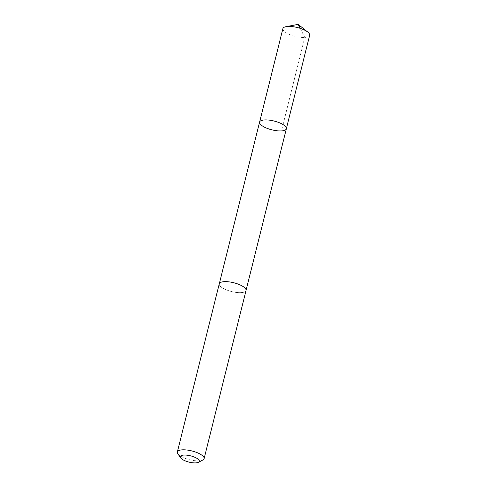 <?xml version="1.0" encoding="UTF-8"?>
<svg xmlns="http://www.w3.org/2000/svg" width="487" height="487" viewBox="0 0 487 487"><rect width="100%" height="100%" fill="white"/><g stroke="black" fill="none" stroke-linecap="round" stroke-linejoin="round"><path stroke-width="0.37" stroke-dasharray="2.44 1.83" d="M282.904 28.605A13.788 4.535 -166 0 0 287.342 33.445A13.788 4.535 -166 0 0 301.264 37.365A13.788 4.535 -166 0 0 309.659 35.277M241.589 285.65A13.782 4.535 -166 0 0 227.673 281.73A13.782 4.535 -166 0 0 219.278 283.818A13.782 4.535 -166 0 0 223.716 288.651A13.782 4.535 -166 0 0 237.632 292.571A13.782 4.535 -166 0 0 246.026 290.483A13.782 4.535 -166 0 0 241.589 285.65M286.35 128.763A13.788 4.535 14 0 1 271.874 129.828A13.788 4.535 14 0 1 259.595 122.091M219.272 283.811A13.788 4.535 -166 0 0 223.71 288.651A13.788 4.535 -166 0 0 237.632 292.577A13.788 4.535 -166 0 0 246.032 290.483L246.057 290.362M177.798 453.738A13.788 4.535 -166 0 0 181.779 456.836A13.788 4.535 -166 0 0 202.878 459.99M300.199 28.349L304.789 37.426L281.474 130.906"/><path stroke-width="0.73" d="M281.912 123.929A13.788 4.535 14 0 1 286.35 128.763A13.788 4.535 14 0 1 271.874 129.828A13.788 4.535 14 0 1 259.595 122.091A13.788 4.535 14 0 1 267.99 120.003A13.788 4.535 14 0 1 281.912 123.929A13.788 4.535 14 0 1 286.35 128.763L309.659 35.277A13.788 4.535 -166 0 0 307.821 32.112A13.788 4.535 -166 0 0 305.221 30.444A13.788 4.535 -166 0 0 286.015 26.675A13.788 4.535 -166 0 0 282.904 28.605L259.595 122.091A13.788 4.535 14 0 1 267.99 120.003A13.788 4.535 14 0 1 281.912 123.929M198.459 462.297L202.878 459.99A13.788 4.535 -166 0 0 204.096 458.669L246.032 290.483A13.788 4.535 -166 0 0 233.748 282.752A13.788 4.535 -166 0 0 219.272 283.811L177.341 451.997A13.788 4.535 -166 0 0 177.798 453.738L180.616 457.847A9.807 3.226 -166 0 0 183.453 460.051A9.807 3.226 -166 0 0 198.459 462.297A9.807 3.226 -166 0 0 190.587 455.85A9.807 3.226 -166 0 0 180.616 457.847M204.096 458.669A13.788 4.535 -166 0 0 191.817 450.932A13.788 4.535 -166 0 0 177.341 451.997M286.015 26.675L298.172 24.35L300.199 28.349M298.172 24.35L307.821 32.112M246.057 290.362L286.35 128.763M219.308 283.69L259.595 122.091"/></g></svg>
